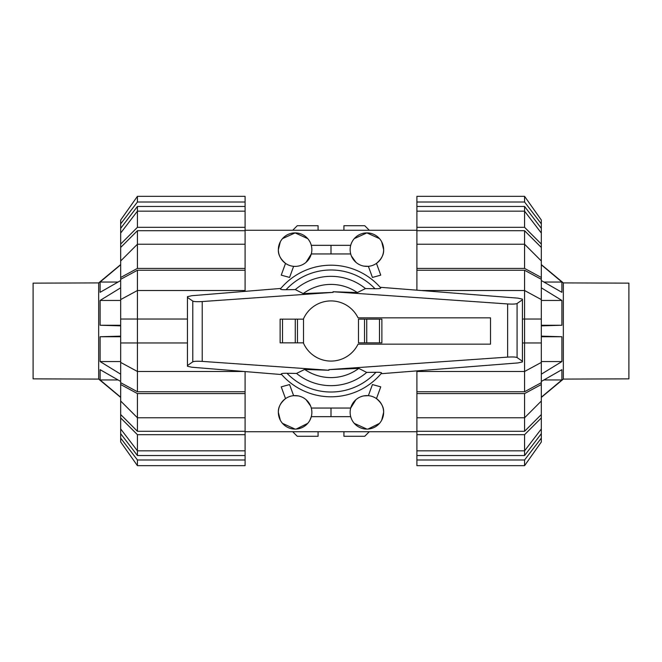 <?xml version="1.0" encoding="UTF-8"?>
<svg xmlns="http://www.w3.org/2000/svg" width="662" height="662" viewBox="0 0 662 662"><rect width="100%" height="100%" fill="white"/><g stroke="black" fill="none" stroke-linecap="round" stroke-linejoin="round"><path stroke-width="0.99" d="M303.353 342.842A30.08 30.08 0 0 0 358.051 344.157L490.517 344.157L490.517 317.843L358.051 317.843A30.08 30.08 0 0 0 303.353 319.158M303.519 342.842L303.519 319.158L280.117 319.158L280.117 342.842L303.519 342.842M381.883 342.842L381.883 319.158L381.883 342.842L358.481 342.842L358.481 319.158L364.53 319.158L364.53 342.842M297.47 342.842L297.47 319.158M380.178 287.283L517.941 298.14L522.426 299.125L522.426 299.82L517.072 303.494C515.822 304.098 512.686 304.247 507.638 303.949L333.052 291.743L357.339 292.563L365.465 288.574L374.998 288.723A61.012 61.012 0 0 0 286.067 289.724L295.318 289.592L303.213 293.597L333.094 292.381L202.216 301.541C197.168 301.839 194.032 301.682 192.791 301.086L187.437 297.412L187.437 296.684L191.848 295.707L280.82 288.442M281.689 374.568L191.848 367.228L187.437 366.243L187.437 365.523L192.791 361.849C194.032 361.245 197.168 361.096 202.216 361.394L328.948 370.257L304.661 369.437L296.535 373.426L287.002 373.277A61.012 61.012 0 0 0 375.933 372.276L366.682 372.408L358.787 368.403L328.906 369.619L507.638 357.116C512.686 356.818 515.822 356.967 517.072 357.571L522.426 361.245L522.426 361.94L517.941 362.925L381.047 373.716M374.32 288.715C379.367 288.814 381.386 288.475 380.369 287.705M333.052 291.719L333.094 292.389M280.117 342.842L280.117 319.158M381.883 319.158L364.53 319.158M280.779 288.698C279.769 289.468 281.772 289.807 286.787 289.716M381.221 373.302C382.231 372.532 380.228 372.193 375.213 372.284M328.948 370.257L328.906 369.611M522.426 299.82L522.426 361.245M287.68 373.285C282.633 373.186 280.614 373.525 281.631 374.295M187.437 297.412L187.437 365.523M296.535 373.426A54.656 54.656 0 0 0 366.682 372.408M281.226 374.038A65.803 65.803 0 0 0 381.618 373.045M357.339 292.563A46.597 46.597 0 0 0 303.213 293.597M380.774 287.962A65.803 65.803 0 0 0 280.382 288.955A65.803 65.803 0 0 1 380.774 287.962M365.465 288.574A54.656 54.656 0 0 0 295.318 289.592M304.661 369.437A46.597 46.597 0 0 0 358.787 368.403M628.9 378.854L628.9 283.146L563.337 282.906L563.337 379.094L628.9 378.854M541.326 264.601L563.337 282.906M541.326 397.399L563.337 379.094M541.326 397.2L561.897 379.955L561.897 369.677L541.326 381.444M541.326 280.556L561.897 292.323L561.897 282.045L541.326 264.8M541.326 325.861L561.897 325.257L561.897 300.44L541.326 287.821M541.326 374.179L561.897 361.56L561.897 336.743L541.326 336.139M561.897 361.56L541.326 361.56M561.897 336.743L541.326 336.743M561.897 325.257L541.326 325.257M561.897 300.44L541.326 300.44M561.897 282.045L543.932 282.045M561.897 379.955L543.932 379.955M33.1 283.146L33.1 378.854L98.663 379.094L98.663 282.906L33.1 283.146M120.674 397.399L98.663 379.094M120.674 264.601L98.663 282.906M120.674 264.8L100.103 282.045L100.103 292.323L120.674 280.556M120.674 381.444L100.103 369.677L100.103 379.955L120.674 397.2M120.674 336.139L100.103 336.743L100.103 361.56L120.674 374.179M120.674 287.821L100.103 300.44L100.103 325.257L120.674 325.861M100.103 300.44L120.674 300.44M100.103 325.257L120.674 325.257M100.103 336.743L120.674 336.743M100.103 361.56L120.674 361.56M100.103 379.955L118.068 379.955M100.103 282.045L118.068 282.045M524.577 391.747L416.903 391.747L416.903 371.481L524.577 371.481L541.326 362.42L541.326 382.677L524.577 391.747L524.577 270.253L541.326 279.323L541.326 299.58L524.577 290.519L421.28 290.519M541.326 362.42L541.326 299.58M524.577 230.715L541.326 247.472L541.326 260.985L524.577 244.237L524.577 230.715L416.903 230.715L416.903 227.323L524.577 227.323L541.326 244.063L541.326 247.472M541.326 401.015L541.326 414.528L524.577 431.285L524.577 417.763L541.326 401.015L541.326 384.523L524.577 393.584L416.903 393.584L416.903 391.747M524.577 206.453L541.326 228.34L541.326 233.049L524.577 211.17L524.577 206.453L416.903 206.453L416.903 196.341L524.577 196.341L541.326 220.024L541.326 228.34M524.577 455.547L416.903 455.547L416.903 450.83L524.577 450.83L541.326 428.951L541.326 433.66L524.577 455.547L524.577 434.677L416.903 434.677L416.903 417.763L524.577 417.763L524.577 393.584M416.903 290.171L416.903 270.253L524.577 270.253M416.903 270.253L416.903 268.416L524.577 268.416L524.577 244.237L416.903 244.237L416.903 230.715M524.577 431.285L416.903 431.285M524.577 227.323L524.577 211.17L416.903 211.17L416.903 206.453M522.426 319.034L541.326 319.034M524.577 268.416L541.326 277.477L541.326 279.323M541.326 277.477L541.326 260.985M416.903 268.416L416.903 244.237M416.903 227.323L416.903 211.17M541.326 244.063L541.326 233.049M416.903 202.009L524.577 202.009L524.577 196.341M524.577 202.009L541.326 223.888M524.577 459.991L524.577 465.659L416.903 465.659L524.577 465.659L541.326 441.976L541.326 438.112L524.577 459.991L416.903 459.991L416.903 455.547M416.903 465.659L416.903 459.991M541.326 433.66L541.326 438.112M541.326 414.528L541.326 417.937L524.577 434.677M416.903 450.83L416.903 434.677M541.326 428.951L541.326 417.937M416.903 417.763L416.903 393.584M541.326 382.677L541.326 384.523M541.326 342.966L522.426 342.966M416.903 371.481L416.903 370.894M137.423 270.253L245.097 270.253L245.097 290.519L137.423 290.519L120.674 299.58L120.674 279.323L137.423 270.253L137.423 391.747L120.674 382.677L120.674 362.42L137.423 371.481L243.906 371.481M120.674 299.58L120.674 362.42M137.423 431.285L120.674 414.528L120.674 401.015L137.423 417.763L137.423 431.285L245.097 431.285L245.097 434.677L137.423 434.677L120.674 417.937L120.674 414.528M120.674 260.985L120.674 247.472L137.423 230.715L137.423 244.237L120.674 260.985L120.674 277.477L137.423 268.416L245.097 268.416L245.097 270.253M137.423 455.547L120.674 433.66L120.674 428.951L137.423 450.83L137.423 455.547L245.097 455.547L245.097 465.659L137.423 465.659L120.674 441.976L120.674 433.66M137.423 206.453L245.097 206.453L245.097 211.17L137.423 211.17L120.674 233.049L120.674 228.34L137.423 206.453L137.423 227.323L245.097 227.323L245.097 244.237L137.423 244.237L137.423 268.416M245.097 371.581L245.097 391.747L137.423 391.747M245.097 391.747L245.097 393.584L137.423 393.584L137.423 417.763L245.097 417.763L245.097 431.285M137.423 230.715L245.097 230.715M137.423 434.677L137.423 450.83L245.097 450.83L245.097 455.547M187.437 342.966L120.674 342.966M137.423 393.584L120.674 384.523L120.674 382.677M120.674 384.523L120.674 401.015M245.097 393.584L245.097 417.763M245.097 434.677L245.097 450.83M120.674 417.937L120.674 428.951M245.097 459.991L137.423 459.991L137.423 465.659M137.423 459.991L120.674 438.112M137.423 202.009L137.423 196.341L245.097 196.341L137.423 196.341L120.674 220.024L120.674 223.888L137.423 202.009L245.097 202.009L245.097 206.453M245.097 196.341L245.097 202.009M120.674 228.34L120.674 223.888M120.674 247.472L120.674 244.063L137.423 227.323M245.097 211.17L245.097 227.323M120.674 233.049L120.674 244.063M245.097 244.237L245.097 268.416M120.674 279.323L120.674 277.477M120.674 319.034L187.437 319.034M245.097 290.519L245.097 291.354M381.684 420.213L383.637 412.352C383.943 407.519 381.552 402.943 376.471 398.615L380.758 386.856L372.425 384.564L368.378 395.669L363.81 395.893M355.933 399.691L350.703 408.049L331 408.049L331 416.663L350.703 416.663M383.637 412.352A16.749 16.749 0 0 0 366.889 395.603A16.749 16.749 0 0 0 350.14 412.352A16.749 16.749 0 0 0 366.889 429.1A16.749 16.749 0 0 0 383.637 412.352M310.594 405.972L306.067 399.691M298.19 395.893L293.622 395.669L289.575 384.564L281.242 386.856L285.529 398.615C280.448 402.943 278.057 407.519 278.363 412.352L280.316 420.213M311.86 412.352A16.749 16.749 0 0 0 295.111 395.603A16.749 16.749 0 0 0 278.363 412.352A16.749 16.749 0 0 0 295.111 429.1A16.749 16.749 0 0 0 311.86 412.352M280.316 241.787L278.363 249.648C278.057 254.481 280.448 259.057 285.529 263.385L281.242 275.144L289.575 277.436L293.622 266.331L295.111 266.397M306.067 262.309L311.297 253.951L331 253.951L331 245.337L311.297 245.337M278.363 249.648A16.749 16.749 0 0 0 295.111 266.397A16.749 16.749 0 0 0 311.86 249.648A16.749 16.749 0 0 0 295.111 232.9A16.749 16.749 0 0 0 278.363 249.648M351.406 256.029L355.933 262.309M363.81 266.107L368.378 266.331L372.425 277.436L380.758 275.144L376.471 263.385C381.552 259.057 383.943 254.481 383.637 249.648L381.684 241.787M350.14 249.648A16.749 16.749 0 0 0 366.889 266.397A16.749 16.749 0 0 0 383.637 249.648A16.749 16.749 0 0 0 366.889 232.9A16.749 16.749 0 0 0 350.14 249.648M307.731 238.634L295.111 232.9L282.484 238.634M379.516 238.634L366.889 232.9L354.269 238.634M368.006 429.067L379.516 423.366M354.269 423.366L366.889 429.1M296.228 429.067L307.731 423.366M309.899 420.213L311.297 416.663L331 416.663M282.484 423.366L295.111 429.1M350.703 245.337L331 245.337M331 253.951L350.703 253.951M331 408.049L311.297 408.049M318.083 431.732L318.083 436.283L297.263 436.283L292.712 431.732M369.288 431.732L364.737 436.283L343.917 436.283L343.917 431.732M343.917 230.268L343.917 225.717L364.737 225.717L369.288 230.268M292.712 230.268L297.263 225.717L318.083 225.717L318.083 230.268M282.508 342.842L282.508 319.158M295.269 342.842L295.269 319.158M379.492 319.158L379.492 342.842M366.731 319.158L366.731 342.842M517.072 303.494L517.072 357.571M192.791 301.086L192.791 361.849M202.216 301.541L202.216 361.394M507.638 303.949L507.638 357.116M245.097 230.268L416.903 230.268M245.097 431.732L416.903 431.732"/></g></svg>
